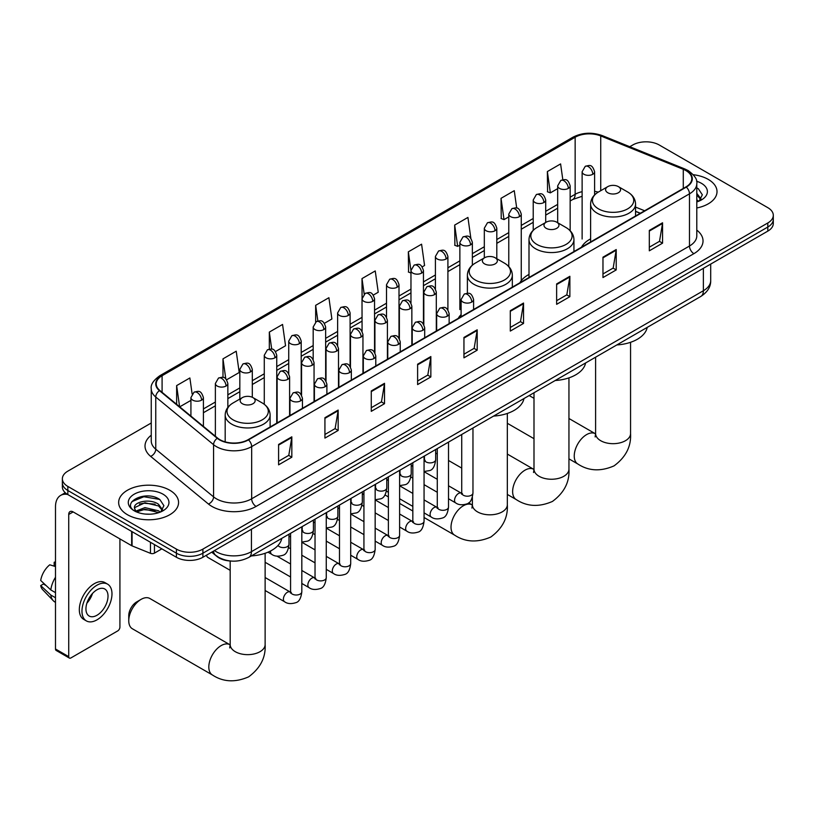 <?xml version="1.0" encoding="UTF-8"?>
<svg xmlns="http://www.w3.org/2000/svg" width="814" height="814" viewBox="0 0 814 814"><rect width="100%" height="100%" fill="white"/><g stroke="black" fill="none" stroke-linecap="round" stroke-linejoin="round"><path stroke-width="1.22" d="M461.111 314.57A33.079 19.098 0 0 0 458.262 318.355M528.998 274.43A33.079 19.098 0 0 0 519.881 282.784M590.608 238.858A33.079 19.098 0 0 0 581.491 247.212M640.211 213.309L635.551 211.426M230.952 561.039A18.722 10.806 180 0 1 216.921 556.461L211.721 552.177M151.251 422.995L67.847 471.143A18.722 10.806 0 0 0 62.363 478.785L62.363 486.945A18.722 10.806 0 0 0 67.847 494.586L176.414 557.264A18.722 10.806 0 0 0 202.9 557.264L767.816 231.115A18.722 10.806 0 0 0 773.3 223.474L773.3 219.393A18.722 10.806 0 0 1 767.816 227.035A18.722 10.806 0 0 0 773.3 219.393L773.3 215.313A18.722 10.806 0 0 0 767.816 207.672L659.248 144.994A18.722 10.806 0 0 0 632.763 144.994L629.771 146.713M62.363 478.785A18.722 10.806 0 0 0 67.847 486.426L176.414 549.114A18.722 10.806 0 0 0 202.9 549.114L202.9 553.194L767.816 227.035L202.9 553.194A18.722 10.806 0 0 1 176.414 553.194A18.722 10.806 0 0 0 202.9 553.194L202.9 557.264M67.847 486.426L67.847 490.506L176.414 553.194L67.847 490.506A18.722 10.806 0 0 1 62.363 482.865A18.722 10.806 0 0 0 67.847 490.506L67.847 494.586M708.231 179.385A29.955 17.297 0 0 0 693.274 174.705A29.955 17.297 0 0 1 708.231 179.385A29.955 17.297 0 0 1 717.012 191.616A29.955 17.297 0 0 0 708.231 179.385M169.8 490.252A29.955 17.297 0 0 0 137.149 486.507A29.955 17.297 0 0 0 118.651 502.482A29.955 17.297 0 0 0 127.432 514.713A29.955 17.297 0 0 0 160.083 518.467A29.955 17.297 0 0 0 178.571 502.482A29.955 17.297 0 0 0 169.8 490.252A29.955 17.297 0 0 0 137.149 486.507A29.955 17.297 0 0 0 118.651 502.482A29.955 17.297 0 0 0 127.432 514.713A29.955 17.297 0 0 0 160.083 518.467A29.955 17.297 0 0 0 178.571 502.482A29.955 17.297 0 0 0 169.8 490.252M685.948 170.594A19.974 11.528 180 0 1 691.798 178.754A19.974 11.528 180 0 1 685.948 186.905L248.138 439.672A19.974 11.528 180 0 1 217.653 438.136L159.849 390.476A19.974 11.528 180 0 1 156.237 383.862A19.974 11.528 180 0 1 162.088 375.712L575.152 137.23A19.974 11.528 180 0 1 600.732 135.938L683.282 169.302A19.974 11.528 180 0 1 685.948 170.594M686.304 170.391A20.472 11.823 0 0 0 683.567 169.068L601.017 135.694A20.472 11.823 0 0 0 574.806 137.027L161.742 375.498A20.472 11.823 0 0 0 159.442 390.639L217.246 438.298A20.472 11.823 0 0 0 248.494 439.875L686.304 187.108A20.472 11.823 0 0 0 686.304 170.391M278.592 444.464L278.592 464.845L291.829 457.203L291.829 436.823L278.592 444.464M278.592 461.233L288.787 455.341L291.778 437.494A4.996 2.88 -120 0 0 291.829 436.823M288.695 455.392L291.829 457.203M324.928 417.704L324.928 438.095L338.166 430.453L338.166 410.063L324.928 417.704M324.928 434.473L335.124 428.591L338.115 410.744A4.996 2.88 -120 0 0 338.166 410.063M335.042 428.642L338.166 430.453M371.276 390.954L371.276 411.335L384.513 403.693L384.513 383.313L371.276 390.954M371.276 407.722L381.471 401.831L384.462 383.984A4.996 2.88 -120 0 0 384.513 383.313M381.379 401.882L384.513 403.693M417.613 364.204L417.613 384.584L430.85 376.943L430.85 356.552L417.613 364.204M417.613 380.972L427.808 375.081L430.799 357.234A4.996 2.88 -120 0 0 430.85 356.552M427.716 375.132L430.85 376.943M649.318 230.423L649.318 250.814L662.555 243.162L662.555 222.782L649.318 230.423M649.318 247.191L659.513 241.31L662.504 223.463A4.996 2.88 -120 0 0 662.555 222.782M659.421 241.361L662.555 243.162M602.971 257.183L602.971 277.564L616.218 269.922L616.218 249.542L602.971 257.183M602.971 273.952L613.176 268.06L616.157 250.213A4.996 2.88 -120 0 0 616.218 249.542M613.084 268.111L616.218 269.922M556.634 283.933L556.634 304.324L569.871 296.672L569.871 276.292L556.634 283.933M556.634 300.702L566.829 294.821L569.82 276.974A4.996 2.88 -120 0 0 569.871 276.292M566.737 294.872L569.871 296.672M510.297 310.694L510.297 331.074L523.534 323.433L523.534 303.042L510.297 310.694M510.297 327.462L520.492 321.571L523.483 303.724A4.996 2.88 -120 0 0 523.534 303.042M520.4 321.622L523.534 323.433M463.949 337.444L463.949 357.834L477.197 350.183L477.197 329.802L463.949 337.444M463.949 354.212L474.155 348.321L477.136 330.474A4.996 2.88 -120 0 0 477.197 329.802M474.063 348.382L477.197 350.183M696.794 207.977A29.955 17.297 0 0 0 717.012 191.616A29.955 17.297 0 0 1 696.794 207.977M202.9 549.114L767.816 222.965A18.722 10.806 0 0 0 773.3 215.313M275.529 351.536L285.551 345.747L282.56 324.45L269.322 332.092L269.322 349.125M226.628 379.772L239.214 372.507L236.223 351.2L222.985 358.852L222.985 377.401M192.124 393.925L189.876 377.961L176.638 385.602L176.638 404.314M422.232 266.839L424.572 265.486L421.581 244.19L408.343 251.831L408.557 272.09M470.848 238.258L467.928 217.43L454.68 225.071L454.894 245.34M516.707 208.089L514.265 190.68L501.027 198.321L501.241 218.579M562.82 179.711L560.602 163.919L547.364 171.571L547.578 191.829M324.43 323.3L331.888 318.996L328.907 297.7L315.659 305.342L315.659 322.039M373.331 295.075L378.235 292.236L375.244 270.94L362.006 278.581L362.077 298.931M362.077 331.247L362.006 298.769M362.006 278.581L364.184 294.108M410.968 272.995L408.343 272.008M408.343 251.831L410.968 270.563A6.237 3.602 0 0 0 412.8 273.107A6.237 3.602 0 0 0 421.632 273.107A6.237 3.602 0 0 0 423.453 270.553C420.919 262.556 418.457 264.143 414.092 265.15A6.237 3.602 60 0 1 417.216 265.466A6.237 3.602 -120 0 1 421.632 273.107M454.68 225.071L457.672 246.377L459.869 245.106M457.672 246.377L454.68 245.258M501.027 198.321L504.019 219.617L508.77 216.87M504.019 219.617L501.027 218.498M547.364 171.571L550.356 192.867L557.671 188.634M550.356 192.867L547.364 191.748M315.659 305.342L317.857 320.981M269.322 332.092L271.713 349.135M222.985 358.852L225.783 378.846M179.711 406.847L190.924 400.386M176.638 385.602L179.609 406.766M696.794 199.786L698.677 201.262M696.794 201.404L697.323 201.76M696.794 193.315L701.078 199.064M696.794 194.933L700.752 199.481M696.794 201.933A20.35 11.752 0 0 0 701.434 199.929A20.35 11.752 0 0 0 701.434 183.313A20.35 11.752 0 0 0 696.56 181.237M699.155 201.058L702.34 194.8L698.31 188.726M696.794 187.973L698.036 188.543M607.783 192.745A7.489 4.324 0 0 0 618.375 192.745A7.489 4.324 0 0 0 618.375 186.63A7.489 4.324 0 0 0 618.375 186.62L627.675 191.992A20.645 11.915 0 0 1 627.675 208.852A20.645 11.915 0 0 1 598.483 208.852A20.645 11.915 0 0 1 598.483 191.992C593.406 195.014 590.781 199.023 590.608 204.029A22.466 12.973 0 0 0 597.191 213.197A22.466 12.973 0 0 0 621.682 216.005A22.466 12.973 0 0 0 635.551 204.029C635.388 199.023 632.763 195.014 627.675 191.992L618.375 186.63A7.489 4.324 0 0 0 607.783 186.63A7.489 4.324 0 0 0 607.783 192.745M616.809 344.943A34.33 19.821 0 0 0 647.211 327.391M435.673 453.022A17.481 10.094 120 0 0 436.192 453.357L437.281 453.988M546.174 228.307A7.489 4.324 0 0 0 556.766 228.307A7.489 4.324 0 0 0 556.766 222.191L566.066 227.564A20.645 11.915 0 0 1 566.066 244.414A20.645 11.915 0 0 1 536.874 244.414A20.645 11.915 0 0 1 536.874 227.564C531.796 230.586 529.171 234.595 528.998 239.591A22.466 12.973 0 0 0 535.581 248.769A22.466 12.973 0 0 0 560.073 251.577A22.466 12.973 0 0 0 573.941 239.591C573.778 234.595 571.153 230.586 566.066 227.564L556.766 222.191A7.489 4.324 0 0 0 546.174 222.191A7.489 4.324 0 0 0 546.174 228.307M555.199 380.514A34.33 19.821 0 0 0 585.592 362.963M484.564 263.878A7.489 4.324 0 0 0 495.156 263.878A7.489 4.324 0 0 0 495.156 257.763L504.456 263.136A20.645 11.915 0 0 1 504.456 279.985A20.645 11.915 0 0 1 475.264 279.985A20.645 11.915 0 0 1 475.264 263.136C470.177 266.158 467.551 270.167 467.389 275.163A22.466 12.973 0 0 0 473.972 284.34A22.466 12.973 0 0 0 498.453 287.149A22.466 12.973 0 0 0 512.332 275.163C512.159 270.167 509.533 266.158 504.456 263.136L495.156 257.763A7.489 4.324 0 0 0 484.564 257.763A7.489 4.324 0 0 0 484.564 263.878M493.589 416.086A34.33 19.821 0 0 0 523.982 398.534M128.754 620.767L128.754 615.669A11.233 6.481 -60 0 1 136.701 601.912L141.107 599.358A17.481 10.094 120 0 0 128.754 620.767A17.481 10.094 120 0 0 132.377 628.764L212.434 674.989A17.481 10.094 -60 0 1 209.758 660.988A17.481 10.094 -60 0 1 221.174 645.583A17.481 10.094 -60 0 1 229.904 644.719L230.169 644.871M242.358 403.724A7.489 4.324 0 0 0 252.951 403.724A7.489 4.324 0 0 0 252.951 397.608L262.25 402.971A20.645 11.915 0 0 1 262.25 419.831A20.645 11.915 0 0 1 233.058 419.831A20.645 11.915 0 0 1 233.058 402.971C227.971 405.993 225.346 410.002 225.183 415.008A22.466 12.973 0 0 0 231.766 424.175A22.466 12.973 0 0 0 256.247 426.984A22.466 12.973 0 0 0 270.116 415.008C269.953 410.002 267.328 405.993 262.25 402.971L252.951 397.608A7.489 4.324 0 0 0 242.358 397.608A7.489 4.324 0 0 0 242.358 403.724M251.373 555.921A34.33 19.821 0 0 0 281.776 538.369M229.904 644.719L149.847 598.494A17.481 10.094 120 0 0 141.107 599.358L136.701 601.912M230.179 570.329L207.814 557.417A5.617 3.246 -60 0 1 207.112 556.725A5.617 3.246 -60 0 1 206.654 555.097M154.457 544.586L154.457 553.123L161.854 548.86M67.633 494.464A24.969 14.418 -120 0 0 60.663 495.39A24.969 14.418 -120 0 0 55.494 506.817L55.494 649.002L68.732 656.644L68.732 514.458A6.237 3.602 60 0 1 70.024 511.599A6.237 3.602 60 0 1 73.148 511.914L131.654 545.685L131.654 531.42M68.732 656.644A3.124 1.801 120 0 0 69.373 658.068L56.135 650.427A3.124 1.801 -60 0 1 55.494 649.002M69.373 658.068A3.124 1.801 120 0 0 70.94 657.916L117.725 630.911A3.124 1.801 120 0 0 119.923 627.085L119.923 538.919M154.457 553.123A3.124 1.801 180 0 1 150.468 553.327L132.072 545.889A3.124 1.801 180 0 1 131.654 545.685M96.978 615.262A15.608 9.005 120 0 0 107.173 601.515A15.608 9.005 120 0 0 104.782 589.01A15.608 9.005 120 0 0 96.978 589.784A15.608 9.005 120 0 0 86.783 603.53A15.608 9.005 120 0 0 89.174 616.035A15.608 9.005 120 0 0 96.978 615.262M86.895 603.164A15.608 9.005 120 0 0 92.491 593.467M55.494 562.657L54.172 562.25L54.172 565.384L55.494 566.157M107.59 584.147L104.945 582.61A21.225 12.251 120 0 0 94.332 583.669A21.225 12.251 120 0 0 80.464 602.37A21.225 12.251 120 0 0 83.72 619.373L86.365 620.899A21.225 12.251 120 0 0 96.978 619.851A21.225 12.251 120 0 0 110.836 601.149A21.225 12.251 120 0 0 107.59 584.147A21.225 12.251 120 0 0 96.978 585.195A21.225 12.251 120 0 0 83.109 603.896A21.225 12.251 120 0 0 86.365 620.899M55.494 577.248A20.594 11.895 120 0 0 50.804 589.936L40.7 580.484A16.229 9.371 120 0 1 49.756 564.804L55.494 566.544M55.494 592.643L50.804 589.936M46.164 585.602L43.417 584.014L40.7 585.581L50.804 595.034L55.494 597.741M50.804 595.034A20.594 11.895 120 0 0 53.348 600.783A20.594 11.895 120 0 0 54.904 602.014L55.494 602.35M55.494 561.884A16.229 9.371 120 0 0 54.172 562.25M40.7 585.581A16.229 9.371 120 0 0 42.623 589.621L53.348 600.783M145.228 514.072L149.939 514.204M135.877 511.08L144.963 507.621L158.588 510.805L160.236 512.128M136.711 511.955L144.963 509.238L158.883 512.627M136.019 511.711L134.564 508.292A14.103 8.14 0 0 0 136.844 512.067M162.637 509.93L158.588 504.334C150.122 498.015 132.702 501.912 134.564 508.292L134.513 507.671M134.595 508.496L134.992 507.437L144.963 502.757L158.588 505.952L162.322 510.347M160.724 511.925L163.909 505.667L159.88 499.593C145.604 489.326 120.228 502.849 134.88 511.141L135.602 511.589M163.004 494.179A20.35 11.752 0 0 0 134.229 494.179A20.35 11.752 0 0 0 134.229 510.785A20.35 11.752 0 0 0 163.004 510.785A20.35 11.752 0 0 0 163.004 494.179M131.909 501.628L143.854 496.733L159.605 499.409M139.367 504.019L143.854 503.205L155.098 504.161M139.367 510.49L143.854 509.676L155.098 510.632M214.458 550.59A24.969 14.418 0 0 0 216.137 551.658A24.969 14.418 0 0 0 251.445 551.658L703.377 290.74A24.969 14.418 0 0 0 710.693 280.545C710.876 286.742 707.58 292.043 700.793 296.459L248.86 557.376A12.485 7.204 60 0 0 251.445 551.658L251.445 529.242M703.377 268.315L703.377 290.74A12.485 7.204 60 0 1 700.793 296.459M213.451 551.17A12.485 8.354 129.5 0 0 215.629 555.229L211.833 552.106M767.816 231.115L767.816 222.965M176.414 557.264L176.414 549.114M696.794 230.118A31.207 18.02 180 0 1 693.894 253.663L256.084 506.43A6.237 3.602 60 0 1 251.668 498.789L689.478 246.021A24.969 14.418 0 0 0 696.794 235.826L696.794 183.649A24.969 14.418 180 0 1 689.478 193.834A6.237 3.602 -120 0 0 686.304 187.108M256.084 506.43A31.207 18.02 180 0 1 211.945 506.43A31.207 18.02 180 0 1 208.445 504.029L150.651 456.369A31.207 18.02 180 0 1 151.251 435.225M216.361 498.789A24.969 14.418 0 0 0 251.668 498.789L251.668 446.601A24.969 14.418 180 0 1 213.563 444.678L155.759 397.018A24.969 14.418 180 0 1 151.251 388.756L151.251 440.934A24.969 14.418 0 0 0 155.759 449.206L213.563 496.866A24.969 14.418 0 0 0 216.361 498.789M696.794 183.649C697.618 179.741 694.759 175.397 688.186 170.594L684.9 168.997A6.237 2.92 112 0 0 683.567 169.068M684.9 168.997L602.36 135.633C592.022 131.97 582.203 132.499 572.914 137.22A6.237 3.602 60 0 1 574.806 137.027M161.742 375.498A6.237 3.602 -120 0 0 159.849 375.702C153.378 380.362 150.509 384.707 151.251 388.756M159.442 390.639A6.237 4.172 129.5 0 0 155.759 397.018L155.759 449.206A6.237 4.172 -50.5 0 1 150.651 456.369M602.36 135.633A6.237 2.92 112 0 0 601.017 135.694M217.246 438.298A6.237 4.172 129.5 0 0 213.563 444.678L213.563 496.866A6.237 4.172 -50.5 0 1 208.445 504.029M248.494 439.875A6.237 3.602 60 0 1 251.668 446.601L689.478 193.834L689.478 246.021A6.237 3.602 60 0 0 693.894 253.663M162.088 375.712L162.088 392.317M683.282 169.302L683.282 188.441M600.732 135.938L600.732 190.7M644.627 210.755L635.551 207.092M598.219 192.145A19.974 11.528 0 0 0 594.607 191.341M582.122 191.687A19.974 11.528 0 0 0 575.152 194.302L570.156 197.192M575.152 137.23L575.152 194.302A11.233 6.481 60 0 1 572.832 199.45L570.156 200.987M557.671 204.395L545.706 211.304M533.221 218.508L521.255 225.417M508.77 232.631L496.805 239.54M484.32 246.744L472.354 253.653M459.869 260.856L447.904 267.775M435.419 274.979L423.453 281.888M410.968 289.092L399.002 296.001M386.518 303.215L374.552 310.124M362.077 317.328L350.101 324.237M337.627 331.44L325.651 338.349M313.176 345.563L301.2 352.472M288.726 359.676L276.75 366.585M264.275 373.789L252.299 380.698M239.825 387.912L227.849 394.821M215.374 402.024L203.408 408.933M463.949 338.095L477.136 330.474M510.297 311.335L523.483 303.724M556.634 284.585L569.82 276.974M602.971 257.824L616.157 250.213M649.318 231.074L662.504 223.463M417.613 364.845L430.799 357.234M371.276 391.605L384.462 383.984M324.928 418.355L338.115 410.744M278.592 445.105L291.778 437.494M630.555 342.297L630.555 433.587A17.481 10.094 180 0 1 625.437 440.72A17.481 10.094 180 0 1 600.722 440.72A17.481 10.094 180 0 1 595.604 433.587L595.136 436.935M630.555 433.587C631.308 446.418 625.813 457.173 614.061 465.862C600.671 471.693 588.603 471.082 577.859 464.011A17.481 10.094 -60 0 1 575.183 450.01A17.481 10.094 -60 0 1 586.599 434.605A17.481 10.094 -60 0 1 595.339 433.74L595.604 433.893M568.945 377.869L568.945 469.159A17.481 10.094 180 0 1 563.827 476.292A17.481 10.094 180 0 1 539.112 476.292A17.481 10.094 180 0 1 533.994 469.159L533.526 472.507M568.945 469.159C569.698 481.99 564.204 492.745 552.452 501.434C539.061 507.264 526.994 506.654 516.249 499.582A17.481 10.094 -60 0 1 513.573 485.582A17.481 10.094 -60 0 1 524.989 470.177A17.481 10.094 -60 0 1 533.73 469.312L533.994 469.464M507.336 413.441L507.336 504.731A17.481 10.094 180 0 1 502.218 511.864A17.481 10.094 180 0 1 477.503 511.864A17.481 10.094 180 0 1 472.385 504.731L471.917 508.078M507.336 504.731C508.089 517.562 502.594 528.317 490.842 537.006C477.452 542.836 465.384 542.226 454.639 535.154A17.481 10.094 -60 0 1 451.963 521.143A17.481 10.094 -60 0 1 463.38 505.748A17.481 10.094 -60 0 1 472.12 504.884L472.385 505.036M265.13 553.276L265.13 644.566A17.481 10.094 180 0 1 260.012 651.699A17.481 10.094 180 0 1 235.297 651.699A17.481 10.094 180 0 1 230.179 644.566L229.701 647.913M471.764 302.055A6.237 3.602 0 0 0 473.595 299.501C471.062 291.493 468.599 293.091 464.234 294.098A6.237 3.602 60 0 1 467.348 294.403A6.237 3.602 -120 0 1 471.764 302.055A6.237 3.602 0 0 1 462.942 302.055A6.237 3.602 0 0 1 461.111 299.501L464.234 294.098M448.514 498.758L455.718 502.92A5.617 3.246 -60 0 1 454.853 498.412A5.617 3.246 -60 0 1 458.526 493.467A5.617 3.246 -60 0 1 458.77 493.335A5.617 3.246 -60 0 1 461.334 493.182L448.514 485.785M462.057 493.752L461.548 494.169L461.731 492.958A5.617 3.246 -0 0 0 463.38 495.248A5.617 3.246 -0 0 0 471.062 495.39A5.617 3.246 -0 0 0 472.965 492.958C472.201 499.481 470.177 503.123 466.91 503.886C462.21 505.311 458.486 504.985 455.718 502.92M447.313 316.168A6.237 3.602 0 0 0 449.145 313.624C446.611 305.616 444.149 307.214 439.784 308.211A6.237 3.602 60 0 1 442.897 308.526A6.237 3.602 -120 0 1 447.313 316.168A6.237 3.602 0 0 1 438.492 316.168A6.237 3.602 0 0 1 436.66 313.624L439.784 308.211M424.063 512.881L431.267 517.032A5.617 3.246 -60 0 1 430.403 512.535A5.617 3.246 -60 0 1 434.076 507.58A5.617 3.246 -60 0 1 434.32 507.448A5.617 3.246 -60 0 1 436.884 507.305L424.063 499.908M437.606 507.865L437.108 508.282L437.281 507.071A5.617 3.246 -0 0 0 438.929 509.361A5.617 3.246 -0 0 0 446.611 509.503A5.617 3.246 -0 0 0 448.514 507.071C447.751 513.593 445.726 517.236 442.46 517.999C437.759 519.434 434.035 519.108 431.267 517.032M422.863 330.281A6.237 3.602 0 0 0 424.694 327.737C422.161 319.729 419.698 321.327 415.333 322.334A6.237 3.602 60 0 1 418.447 322.639A6.237 3.602 -120 0 1 422.863 330.281A6.237 3.602 0 0 1 414.041 330.281A6.237 3.602 0 0 1 412.21 327.737L415.333 322.334M399.613 526.994L406.817 531.145A5.617 3.246 -60 0 1 405.952 526.648A5.617 3.246 -60 0 1 409.625 521.693A5.617 3.246 -60 0 1 409.869 521.56A5.617 3.246 -60 0 1 412.433 521.418L399.613 514.021M413.156 521.988L412.657 522.405L412.83 521.184A5.617 3.246 -0 0 0 414.479 523.483A5.617 3.246 -0 0 0 422.161 523.616A5.617 3.246 -0 0 0 424.063 521.184C423.3 527.706 421.276 531.359 418.009 532.122C413.309 533.546 409.584 533.221 406.817 531.145M398.412 344.403A6.237 3.602 0 0 0 400.244 341.849C397.71 333.842 395.248 335.439 390.883 336.447A6.237 3.602 60 0 1 393.996 336.752A6.237 3.602 -120 0 1 398.412 344.403A6.237 3.602 0 0 1 389.591 344.403A6.237 3.602 0 0 1 387.759 341.849L390.883 336.447M375.162 541.106L382.366 545.268A5.617 3.246 -60 0 1 381.501 540.761A5.617 3.246 -60 0 1 385.175 535.816A5.617 3.246 -60 0 1 385.419 535.683A5.617 3.246 -60 0 1 387.983 535.531L375.162 528.133M388.705 536.1L388.207 536.518L388.38 535.307A5.617 3.246 -0 0 0 390.028 537.596A5.617 3.246 -0 0 0 397.71 537.739A5.617 3.246 -0 0 0 399.613 535.307C398.85 541.829 396.825 545.472 393.559 546.235C388.858 547.659 385.134 547.344 382.366 545.268M373.962 358.516A6.237 3.602 0 0 0 375.793 355.972C373.26 347.965 370.797 349.562 366.432 350.559A6.237 3.602 60 0 1 369.546 350.875A6.237 3.602 -120 0 1 373.962 358.516A6.237 3.602 0 0 1 365.14 358.516A6.237 3.602 0 0 1 363.309 355.972L366.432 350.559M350.712 555.229L357.916 559.381A5.617 3.246 -60 0 1 357.051 554.883A5.617 3.246 -60 0 1 360.724 549.928A5.617 3.246 -60 0 1 360.968 549.796A5.617 3.246 -60 0 1 363.532 549.654L350.712 542.256M364.255 550.213L363.756 550.63L363.929 549.419A5.617 3.246 -0 0 0 365.578 551.709A5.617 3.246 -0 0 0 373.26 551.851A5.617 3.246 -0 0 0 375.162 549.419C374.399 555.942 372.374 559.584 369.108 560.347C364.407 561.782 360.683 561.457 357.916 559.381M349.511 372.629A6.237 3.602 0 0 0 351.343 370.085C348.809 362.077 346.347 363.675 341.982 364.682A6.237 3.602 60 0 1 345.095 364.987A6.237 3.602 -120 0 1 349.511 372.629A6.237 3.602 0 0 1 340.69 372.629A6.237 3.602 0 0 1 338.858 370.085L341.982 364.682M326.261 569.342L333.465 573.494A5.617 3.246 -60 0 1 332.6 568.996A5.617 3.246 -60 0 1 336.274 564.051A5.617 3.246 -60 0 1 336.518 563.909A5.617 3.246 -60 0 1 339.082 563.766L326.261 556.369M339.804 564.336L339.306 564.753L339.479 563.532A5.617 3.246 -0 0 0 341.127 565.832A5.617 3.246 -0 0 0 348.809 565.974A5.617 3.246 -0 0 0 350.712 563.532C349.949 570.065 347.924 573.707 344.658 574.47C339.967 575.895 336.233 575.569 333.465 573.494M325.061 386.752A6.237 3.602 0 0 0 326.892 384.198C324.359 376.2 321.896 377.788 317.531 378.795A6.237 3.602 60 0 1 320.645 379.1A6.237 3.602 -120 0 1 325.061 386.752A6.237 3.602 0 0 1 316.239 386.752A6.237 3.602 0 0 1 314.408 384.198L317.531 378.795M301.821 583.455L309.015 587.616A5.617 3.246 -60 0 1 308.15 583.109A5.617 3.246 -60 0 1 311.823 578.164A5.617 3.246 -60 0 1 312.067 578.032A5.617 3.246 -60 0 1 314.631 577.889L301.821 570.482M315.354 578.449L314.855 578.866L315.028 577.655A5.617 3.246 -0 0 0 316.677 579.944A5.617 3.246 -0 0 0 324.369 580.087A5.617 3.246 -0 0 0 326.261 577.655C325.498 584.177 323.473 587.82 320.207 588.583C315.517 590.008 311.782 589.692 309.015 587.616M300.61 400.864A6.237 3.602 0 0 0 302.442 398.321C299.908 390.313 297.446 391.91 293.081 392.908A6.237 3.602 60 0 1 296.194 393.223A6.237 3.602 -120 0 1 300.61 400.864A6.237 3.602 0 0 1 291.788 400.864A6.237 3.602 0 0 1 289.957 398.321L293.081 392.908M265.13 590.506L284.564 601.729A5.617 3.246 -60 0 1 283.699 597.232A5.617 3.246 -60 0 1 287.373 592.277A5.617 3.246 -60 0 1 287.617 592.144A5.617 3.246 -60 0 1 290.181 592.002L265.13 577.533M290.903 592.572L290.405 592.979L290.578 591.768A5.617 3.246 -0 0 0 292.226 594.057A5.617 3.246 -0 0 0 299.918 594.2A5.617 3.246 -0 0 0 301.821 591.768C301.048 598.29 299.023 601.933 295.757 602.696C291.066 604.13 287.332 603.805 284.564 601.729M434.473 294.637A6.237 3.602 0 0 0 436.304 292.094C433.77 284.086 431.308 285.673 426.933 286.681A6.237 3.602 60 0 1 430.057 286.996A6.237 3.602 -120 0 1 434.473 294.637A6.237 3.602 0 0 1 425.641 294.637A6.237 3.602 0 0 1 423.819 292.094L426.933 286.681M424.766 460.449L424.257 460.866L424.44 459.656A5.617 3.246 -0 0 0 426.088 461.945A5.617 3.246 -0 0 0 433.77 462.087A5.617 3.246 -0 0 0 435.673 459.656C434.9 466.178 432.885 469.82 429.619 470.584L424.063 471.51M410.022 308.75A6.237 3.602 0 0 0 411.853 306.206C409.32 298.199 406.858 299.796 402.482 300.804A6.237 3.602 60 0 1 405.606 301.109A6.237 3.602 -120 0 1 410.022 308.75A6.237 3.602 0 0 1 401.19 308.75A6.237 3.602 0 0 1 399.369 306.206L402.482 300.804M400.315 474.562L399.806 474.979L399.989 473.768A5.617 3.246 -0 0 0 401.638 476.058A5.617 3.246 -0 0 0 409.32 476.2A5.617 3.246 -0 0 0 411.223 473.768C410.459 480.291 408.435 483.933 405.168 484.696L399.613 485.632M385.571 322.873A6.237 3.602 0 0 0 387.403 320.319C384.869 312.311 382.407 313.909 378.032 314.916A6.237 3.602 60 0 1 381.156 315.222A6.237 3.602 -120 0 1 385.571 322.873A6.237 3.602 0 0 1 376.74 322.873A6.237 3.602 0 0 1 374.918 320.319L378.032 314.916M375.865 488.685L375.356 489.102L375.539 487.881A5.617 3.246 -0 0 0 377.187 490.181A5.617 3.246 -0 0 0 384.869 490.313A5.617 3.246 -0 0 0 386.772 487.881C386.009 494.403 383.984 498.046 380.718 498.819L375.162 499.745M361.121 336.986A6.237 3.602 0 0 0 362.952 334.442C360.419 326.434 357.957 328.022 353.581 329.029A6.237 3.602 60 0 1 356.705 329.344A6.237 3.602 -120 0 1 361.121 336.986A6.237 3.602 0 0 1 352.289 336.986A6.237 3.602 0 0 1 350.468 334.442L353.581 329.029M351.414 502.798L350.905 503.215L351.088 502.004A5.617 3.246 -0 0 0 352.737 504.293A5.617 3.246 -0 0 0 360.419 504.436A5.617 3.246 -0 0 0 362.322 502.004C361.558 508.526 359.534 512.169 356.267 512.932L350.712 513.858M336.67 351.099A6.237 3.602 0 0 0 338.502 348.555C335.968 340.547 333.506 342.145 329.131 343.152A6.237 3.602 60 0 1 332.254 343.457A6.237 3.602 -120 0 1 336.67 351.099A6.237 3.602 0 0 1 327.839 351.099A6.237 3.602 0 0 1 326.017 348.555L329.131 343.152M326.963 516.91L326.455 517.328L326.638 516.117A5.617 3.246 -0 0 0 328.286 518.406A5.617 3.246 -0 0 0 335.968 518.549A5.617 3.246 -0 0 0 337.871 516.117C337.108 522.639 335.083 526.282 331.817 527.045L326.261 527.981M312.22 365.221A6.237 3.602 0 0 0 314.051 362.668C311.518 354.66 309.055 356.257 304.69 357.265A6.237 3.602 60 0 1 307.804 357.57A6.237 3.602 -120 0 1 312.22 365.221A6.237 3.602 0 0 1 303.388 365.221A6.237 3.602 0 0 1 301.567 362.668L304.69 357.265M302.513 531.033L302.004 531.45L302.187 530.229A5.617 3.246 -0 0 0 303.836 532.529A5.617 3.246 -0 0 0 311.518 532.661A5.617 3.246 -0 0 0 313.421 530.229C312.657 536.752 310.633 540.404 307.366 541.168L301.821 542.093M287.769 379.334A6.237 3.602 0 0 0 289.601 376.79C287.067 368.783 284.605 370.38 280.24 371.377A6.237 3.602 60 0 1 283.353 371.693A6.237 3.602 -120 0 1 287.769 379.334A6.237 3.602 0 0 1 278.937 379.334A6.237 3.602 0 0 1 277.116 376.79L280.24 371.377M278.052 545.421A5.617 3.246 -0 0 0 279.385 546.642A5.617 3.246 -0 0 0 287.067 546.784A5.617 3.246 -0 0 0 288.97 544.352C288.207 550.875 286.182 554.517 282.916 555.28C278.215 556.705 274.491 556.379 271.723 554.314A5.617 3.246 -60 0 1 270.553 551.739A5.617 3.246 -60 0 1 270.614 550.956M592.775 174.288A6.237 3.602 0 0 0 594.607 171.744C592.073 163.736 589.611 165.334 585.246 166.341A6.237 3.602 60 0 1 588.369 166.646A6.237 3.602 -120 0 1 592.775 174.288A6.237 3.602 0 0 1 583.953 174.288A6.237 3.602 0 0 1 582.122 171.744L585.246 166.341M568.325 188.41A6.237 3.602 0 0 0 570.156 185.857C567.623 177.859 565.16 179.446 560.795 180.454A6.237 3.602 60 0 1 563.919 180.769A6.237 3.602 -120 0 1 568.325 188.41A6.237 3.602 0 0 1 559.503 188.41A6.237 3.602 0 0 1 557.671 185.857L560.795 180.454M543.884 202.523A6.237 3.602 0 0 0 545.706 199.979C543.172 191.972 540.71 193.569 536.345 194.566A6.237 3.602 60 0 1 539.468 194.882A6.237 3.602 -120 0 1 543.884 202.523A6.237 3.602 0 0 1 535.052 202.523A6.237 3.602 0 0 1 533.221 199.979L536.345 194.566M519.434 216.646A6.237 3.602 0 0 0 521.255 214.092C518.721 206.084 516.259 207.682 511.894 208.689A6.237 3.602 60 0 1 515.018 208.995A6.237 3.602 -120 0 1 519.434 216.646A6.237 3.602 0 0 1 510.602 216.646A6.237 3.602 0 0 1 508.77 214.092L511.894 208.689M494.983 230.759A6.237 3.602 0 0 0 496.805 228.205C494.271 220.207 491.809 221.795 487.444 222.802A6.237 3.602 60 0 1 490.567 223.117A6.237 3.602 -120 0 1 494.983 230.759A6.237 3.602 0 0 1 486.151 230.759A6.237 3.602 0 0 1 484.32 228.205L487.444 222.802M470.533 244.872A6.237 3.602 0 0 0 472.354 242.328C469.82 234.32 467.358 235.918 462.993 236.925A6.237 3.602 60 0 1 466.117 237.23A6.237 3.602 -120 0 1 470.533 244.872A6.237 3.602 0 0 1 461.701 244.872A6.237 3.602 0 0 1 459.869 242.328L462.993 236.925M446.082 258.994A6.237 3.602 0 0 0 447.904 256.441C445.37 248.433 442.908 250.03 438.543 251.038A6.237 3.602 60 0 1 441.666 251.343A6.237 3.602 -120 0 1 446.082 258.994A6.237 3.602 0 0 1 437.25 258.994A6.237 3.602 0 0 1 435.419 256.441L438.543 251.038M397.181 287.22A6.237 3.602 0 0 0 399.002 284.676C396.469 276.668 394.007 278.266 389.641 279.273A6.237 3.602 60 0 1 392.765 279.578A6.237 3.602 -120 0 1 397.181 287.22A6.237 3.602 0 0 1 388.349 287.22A6.237 3.602 0 0 1 386.518 284.676L389.641 279.273M372.731 301.343A6.237 3.602 0 0 0 374.552 298.789C372.018 290.781 369.556 292.379 365.191 293.386A6.237 3.602 60 0 1 368.315 293.691A6.237 3.602 -120 0 1 372.731 301.343A6.237 3.602 0 0 1 363.899 301.343A6.237 3.602 0 0 1 362.077 298.789L365.191 293.386M348.28 315.456A6.237 3.602 0 0 0 350.101 312.912C347.568 304.904 345.105 306.491 340.74 307.499A6.237 3.602 60 0 1 343.864 307.814A6.237 3.602 -120 0 1 348.28 315.456A6.237 3.602 0 0 1 339.448 315.456A6.237 3.602 0 0 1 337.627 312.912L340.74 307.499M323.83 329.568A6.237 3.602 0 0 0 325.651 327.024C323.117 319.017 320.655 320.614 316.29 321.622A6.237 3.602 60 0 1 319.414 321.927A6.237 3.602 -120 0 1 323.83 329.568A6.237 3.602 0 0 1 314.998 329.568A6.237 3.602 0 0 1 313.176 327.024L316.29 321.622M299.379 343.691A6.237 3.602 0 0 0 301.2 341.137C298.667 333.13 296.215 334.727 291.839 335.734A6.237 3.602 60 0 1 294.963 336.04A6.237 3.602 -120 0 1 299.379 343.691A6.237 3.602 0 0 1 290.547 343.691A6.237 3.602 0 0 1 288.726 341.137L291.839 335.734M274.928 357.804A6.237 3.602 0 0 0 276.75 355.26C274.226 347.252 271.764 348.84 267.389 349.847A6.237 3.602 60 0 1 270.513 350.162A6.237 3.602 -120 0 1 274.928 357.804A6.237 3.602 0 0 1 266.097 357.804A6.237 3.602 0 0 1 264.275 355.26L267.389 349.847M250.478 371.917A6.237 3.602 0 0 0 252.299 369.373C249.776 361.365 247.314 362.963 242.938 363.97A6.237 3.602 60 0 1 246.062 364.275A6.237 3.602 -120 0 1 250.478 371.917A6.237 3.602 0 0 1 241.646 371.917A6.237 3.602 0 0 1 239.825 369.373L242.938 363.97M226.027 386.039A6.237 3.602 0 0 0 227.849 383.486C225.325 375.478 222.863 377.075 218.488 378.083A6.237 3.602 60 0 1 221.612 378.388A6.237 3.602 -120 0 1 226.027 386.039A6.237 3.602 0 0 1 217.196 386.039A6.237 3.602 0 0 1 215.374 383.486L218.488 378.083M201.577 400.152A6.237 3.602 0 0 0 203.408 397.608C200.875 389.601 198.413 391.188 194.037 392.195A6.237 3.602 60 0 1 197.161 392.511A6.237 3.602 -120 0 1 201.577 400.152A6.237 3.602 0 0 1 192.745 400.152A6.237 3.602 0 0 1 190.924 397.608L194.037 392.195M68.732 514.458L73.148 511.914M132.072 531.664L132.072 545.889M150.468 553.327L150.468 542.287M248.86 557.376C238.817 562.423 228.775 562.423 218.722 557.376L215.629 555.229M710.693 280.545L710.693 264.092M572.914 137.22L159.849 375.702M582.122 196.286L572.832 199.45M557.671 208.201L545.706 215.11M533.221 222.314L521.255 229.222M508.77 236.426L496.805 243.335M484.32 250.549L472.354 257.458M459.869 264.662L447.904 271.571M435.419 278.775L423.453 285.683M410.968 292.898L399.002 299.806M386.518 307.01L374.552 313.919M362.077 321.123L350.101 328.032M337.627 335.246L325.651 342.155M313.176 349.359L301.2 356.267M288.726 363.471L276.75 370.38M264.275 377.594L252.299 384.503M239.825 391.707L227.849 398.616M215.374 405.82L203.408 412.729M640.353 213.227L635.551 211.284M577.859 464.011L568.945 458.862M533.994 438.685L507.336 423.29M635.551 216.005L635.551 204.029M590.608 241.941L590.608 204.029M607.783 186.63L598.483 191.992M595.339 433.74L568.945 418.498M533.994 398.321L529.171 395.543M595.604 357.183L595.604 433.587M516.249 499.582L507.336 494.434M461.731 468.101L448.514 460.48M573.941 251.567L573.941 239.591M528.998 277.513L528.998 239.591M546.174 222.191L536.874 227.564M533.73 469.312L507.336 454.07M533.994 392.755L533.994 469.159M454.639 535.154L424.063 517.501M412.83 511.019L399.613 503.388M388.38 496.896L384.961 494.922M512.332 287.139L512.332 275.163M467.389 293.264L467.389 275.163M484.564 257.763L475.264 263.136M472.12 504.884L468.599 502.849M472.385 497.201L472.385 504.731M265.13 644.566C265.883 657.397 260.388 668.162 248.636 676.841C235.246 682.681 223.178 682.061 212.434 674.989M270.116 426.984L270.116 415.008M225.183 441.86L225.183 415.008M242.358 397.608L233.058 402.971M230.179 560.999L230.179 644.566M462.474 493.64L461.334 493.182M472.965 427.991L472.965 492.958M473.595 309.503L473.595 299.501M437.281 492.277L424.063 484.645M412.83 478.154L410.887 477.035M461.731 434.473L461.731 492.958M461.111 316.717L461.111 299.501M437.281 479.304L424.063 471.672M438.024 507.753L436.884 507.305M448.514 442.104L448.514 507.071M449.145 323.626L449.145 313.624M412.83 506.389L399.613 498.758M388.38 492.277L386.436 491.157M437.281 448.595L437.281 507.071M436.66 330.83L436.66 313.624M412.83 493.416L399.613 485.785M413.573 521.866L412.433 521.418M424.063 456.216L424.063 521.184M424.694 337.739L424.694 327.737M388.38 520.502L375.162 512.881M363.929 506.389L361.986 505.27M412.83 462.708L412.83 521.184M412.21 344.943L412.21 327.737M388.38 507.539L375.162 499.908M389.123 535.988L387.983 535.531M399.613 470.339L399.613 535.307M400.244 351.852L400.244 341.849M363.929 534.625L350.712 526.994M339.479 520.502L337.535 519.383M388.38 476.821L388.38 535.307M387.759 359.066L387.759 341.849M363.929 521.652L350.712 514.021M364.672 550.101L363.532 549.654M375.162 484.452L375.162 549.419M375.793 365.974L375.793 355.972M339.479 548.738L326.261 541.106M315.028 534.625L313.085 533.506M363.929 490.944L363.929 549.419M363.309 373.178L363.309 355.972M339.479 535.765L326.261 528.133M340.221 564.214L339.082 563.766M350.712 498.575L350.712 563.532M351.343 380.087L351.343 370.085M315.028 562.861L301.821 555.229M290.578 548.738L288.634 547.619M339.479 505.056L339.479 563.532M338.858 387.291L338.858 370.085M315.028 549.888L301.821 542.256M315.771 578.337L314.631 577.889M326.261 512.688L326.261 577.655M326.892 394.2L326.892 384.198M290.578 576.973L265.13 562.281M315.028 519.169L315.028 577.655M314.408 401.414L314.408 384.198M290.578 564L277.025 556.176M291.32 592.45L290.181 592.002M301.821 526.8L301.821 591.768M302.442 408.323L302.442 398.321M290.578 533.292L290.578 591.768M289.957 415.527L289.957 398.321M206.247 555.331L207.112 556.725M425.183 460.337L424.043 459.879M435.673 449.521L435.673 459.656M436.304 331.033L436.304 292.094M424.44 456.003L424.44 459.656M412.83 466.381L411.223 465.455M423.819 324.552L423.819 292.094M400.732 474.45L399.593 474.002M411.223 463.634L411.223 473.768M411.853 345.156L411.853 306.206M399.989 470.126L399.989 473.768M388.38 480.504L386.772 479.578M399.369 338.665L399.369 306.206M376.282 488.563L375.142 488.115M386.772 477.757L386.772 487.881M387.403 359.269L387.403 320.319M375.539 484.238L375.539 487.881M363.929 494.617L362.322 493.691M374.918 352.777L374.918 320.319M351.831 502.686L350.692 502.228M362.322 491.87L362.322 502.004M362.952 373.382L362.952 334.442M351.088 498.351L351.088 502.004M339.479 508.73L337.871 507.804M350.468 366.9L350.468 334.442M327.381 516.798L326.241 516.351M337.871 505.982L337.871 516.117M338.502 387.505L338.502 348.555M326.638 512.474L326.638 516.117M315.028 522.853L313.421 521.927M326.017 381.013L326.017 348.555M302.93 530.911L301.791 530.463M313.421 520.105L313.421 530.229M314.051 401.617L314.051 362.668M302.187 526.587L302.187 530.229M290.578 536.965L288.97 536.039M301.567 395.126L301.567 362.668M288.97 534.218L288.97 544.352M289.601 415.74L289.601 376.79M271.723 554.314L268.02 552.177M277.116 422.944L277.116 376.79M594.607 194.933L594.607 171.744M582.122 239.011L582.122 171.744M570.156 230.718L570.156 185.857M557.671 222.721L557.671 185.857M545.706 222.466L545.706 199.979M533.221 230.281L533.221 199.979M521.255 280.667L521.255 214.092M508.77 266.534L508.77 214.092M496.805 258.72L496.805 228.205M484.32 257.906L484.32 228.205M472.354 265.181L472.354 242.328M459.869 309.595L459.869 242.328M447.904 309.89L447.904 256.441M435.419 288.899L435.419 256.441M423.453 324.013L423.453 270.553M410.968 303.022L410.968 270.553L414.092 265.15M399.002 338.125L399.002 284.676M386.518 317.134L386.518 284.676M374.552 352.238L374.552 298.789M350.101 366.361L350.101 312.912M337.627 345.37L337.627 312.912M325.651 380.474L325.651 327.024M313.176 359.483L313.176 327.024M301.2 394.587L301.2 341.137M288.726 373.595L288.726 341.137M276.75 422.527L276.75 355.26M264.275 404.304L264.275 355.26M252.299 397.273L252.299 369.373M239.825 399.064L239.825 369.373M227.849 407.417L227.849 383.486M215.374 436.253L215.374 383.486M203.408 426.383L203.408 397.608M190.924 416.086L190.924 397.608M60.663 495.39L65.273 492.724"/></g></svg>
